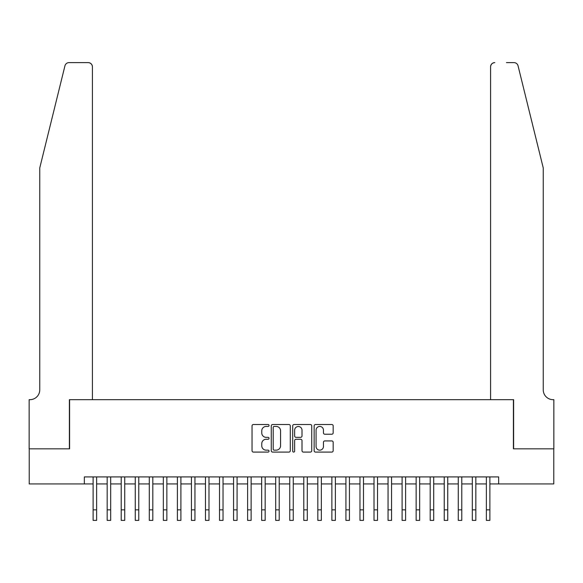 <?xml version="1.0" encoding="UTF-8"?>
<svg xmlns="http://www.w3.org/2000/svg" width="583" height="583" viewBox="0 0 583 583"><rect width="100%" height="100%" fill="white"/><g stroke="black" fill="none" stroke-linecap="round" stroke-linejoin="round"><path stroke-width="0.87" d="M269.033 425.481A0.962 0.962 0 0 0 268.063 424.511L253.416 424.511A1.377 1.377 0 0 0 252.038 425.896L252.038 450.71A1.377 1.377 0 0 0 253.416 452.087L268.063 452.087A0.962 0.962 0 0 0 269.033 451.118A0.962 0.962 0 0 0 268.063 450.156L266.169 450.156A4.409 4.409 0 0 1 261.76 445.747L261.76 443.678A4.409 4.409 0 0 1 266.169 439.261L268.063 439.261A0.962 0.962 0 0 0 269.033 438.299A0.962 0.962 0 0 0 268.063 437.337L266.169 437.337A4.409 4.409 0 0 1 261.76 432.921L261.76 430.859A4.409 4.409 0 0 1 266.169 426.443L268.063 426.443A0.962 0.962 0 0 0 269.033 425.481M331.785 434.233A1.377 1.377 0 0 0 333.17 432.856L333.17 425.896A1.377 1.377 0 0 0 331.785 424.511L315.52 424.511A1.377 1.377 0 0 0 314.142 425.896L314.142 450.71A1.377 1.377 0 0 0 315.52 452.087L331.785 452.087A1.377 1.377 0 0 0 333.17 450.71L333.17 442.3A1.377 1.377 0 0 0 331.785 440.916L324.826 440.916A1.377 1.377 0 0 0 323.448 442.3L323.448 446.469A3.687 3.687 0 0 1 319.761 450.156A3.687 3.687 0 0 1 316.073 446.469L316.073 430.13A3.687 3.687 0 0 1 319.761 426.443A3.687 3.687 0 0 1 323.448 430.13L323.448 432.856A1.377 1.377 0 0 0 324.826 434.233L331.785 434.233M84.346 483.941L29.223 483.941L29.223 448.83L69.596 448.83L69.596 399.676L513.404 399.676L513.404 448.83L553.777 448.83L553.777 483.941L498.654 483.941L498.654 476.923L84.346 476.923L84.346 483.941L93.12 483.941M290.29 425.896A1.377 1.377 0 0 0 288.913 424.511L272.647 424.511A1.377 1.377 0 0 0 271.27 425.896L271.27 450.71A1.377 1.377 0 0 0 272.647 452.087L288.913 452.087A1.377 1.377 0 0 0 290.29 450.71L290.29 425.896M294.087 424.511L310.353 424.511A1.377 1.377 0 0 1 311.73 425.896L311.73 450.71A1.377 1.377 0 0 1 310.353 452.087L303.393 452.087A1.377 1.377 0 0 1 302.009 450.71L302.009 440.646A1.377 1.377 0 0 0 300.631 439.261L296.018 439.261A1.377 1.377 0 0 0 294.634 440.646L294.634 451.118A0.962 0.962 0 0 1 293.672 452.087A0.962 0.962 0 0 1 292.71 451.118L292.71 425.896A1.377 1.377 0 0 1 294.087 424.511M96.632 483.941L107.17 483.941M110.675 483.941L121.213 483.941M124.726 483.941L135.256 483.941M138.769 483.941L149.299 483.941M152.812 483.941L163.342 483.941M166.855 483.941L177.392 483.941M180.898 483.941L191.435 483.941M194.948 483.941L205.478 483.941M208.991 483.941L219.521 483.941M223.034 483.941L233.564 483.941M237.077 483.941L247.615 483.941M251.12 483.941L261.658 483.941M265.17 483.941L275.701 483.941M279.213 483.941L289.744 483.941M293.256 483.941L303.787 483.941M307.299 483.941L317.83 483.941M321.342 483.941L331.88 483.941M335.385 483.941L345.923 483.941M349.436 483.941L359.966 483.941M363.479 483.941L374.009 483.941M377.522 483.941L388.052 483.941M391.565 483.941L402.102 483.941M405.608 483.941L416.145 483.941M419.658 483.941L430.188 483.941M433.701 483.941L444.231 483.941M447.744 483.941L458.274 483.941M461.787 483.941L472.325 483.941M475.83 483.941L486.368 483.941M489.88 483.941L498.654 483.941M274.163 426.443A0.962 0.962 0 0 0 273.201 427.412L273.201 449.187A0.962 0.962 0 0 0 274.163 450.156L276.167 450.156A4.409 4.409 0 0 0 280.576 445.747L280.576 430.859A4.409 4.409 0 0 0 276.167 426.443L274.163 426.443M302.009 430.203A3.687 3.687 0 0 0 298.321 426.516A3.687 3.687 0 0 0 294.634 430.203L294.634 435.953A1.377 1.377 0 0 0 296.018 437.337L300.631 437.337A1.377 1.377 0 0 0 302.009 435.953L302.009 430.203M93.12 509.855L96.632 509.855L96.632 520.386L93.12 520.386L93.12 476.923M96.632 509.855L96.632 476.923M64.946 65.813C66.017 63.503 66.017 63.503 64.946 65.813C66.017 63.503 66.017 63.503 64.946 65.813L39.753 167.948L39.753 389.845A9.831 9.831 0 0 1 29.922 399.676L29.15 399.676L29.15 448.83L69.384 448.83L69.384 399.676L92.42 399.676L92.42 66.826A4.212 4.212 0 0 0 88.208 62.614L69.034 62.614A4.212 4.212 0 0 0 64.946 65.813M76.548 62.614L88.208 62.614C90.751 62.877 92.15 64.283 92.42 66.826L92.42 399.676M39.753 389.845A9.831 9.831 0 0 1 29.922 399.676M535.522 136.626L518.054 65.813C516.983 63.503 516.983 63.503 518.054 65.813C516.983 63.503 516.983 63.503 518.054 65.813L543.247 167.948L543.247 389.845A9.831 9.831 0 0 0 553.078 399.676L553.85 399.676L553.85 448.83L513.616 448.83L513.616 399.676L490.58 399.676L490.58 66.826L490.58 399.676M506.452 62.614L513.966 62.614A4.212 4.212 0 0 1 518.054 65.813M494.792 62.614A4.212 4.212 0 0 0 490.58 66.826C490.85 64.283 492.249 62.877 494.792 62.614M543.247 389.845A9.831 9.831 0 0 0 553.078 399.676M107.17 509.855L110.675 509.855L110.675 520.386L107.17 520.386L107.17 476.923M110.675 509.855L110.675 476.923M121.213 509.855L124.726 509.855L124.726 520.386L121.213 520.386L121.213 476.923M124.726 509.855L124.726 476.923M135.256 509.855L138.769 509.855L138.769 520.386L135.256 520.386L135.256 476.923M138.769 509.855L138.769 476.923M149.299 509.855L152.812 509.855L152.812 520.386L149.299 520.386L149.299 476.923M152.812 509.855L152.812 476.923M163.342 509.855L166.855 509.855L166.855 520.386L163.342 520.386L163.342 476.923M166.855 509.855L166.855 476.923M177.392 509.855L180.898 509.855L180.898 520.386L177.392 520.386L177.392 476.923M180.898 509.855L180.898 476.923M191.435 509.855L194.948 509.855L194.948 520.386L191.435 520.386L191.435 476.923M194.948 509.855L194.948 476.923M205.478 509.855L208.991 509.855L208.991 520.386L205.478 520.386L205.478 476.923M208.991 509.855L208.991 476.923M219.521 509.855L223.034 509.855L223.034 520.386L219.521 520.386L219.521 476.923M223.034 509.855L223.034 476.923M233.564 509.855L237.077 509.855L237.077 520.386L233.564 520.386L233.564 476.923M237.077 509.855L237.077 476.923M247.615 509.855L251.12 509.855L251.12 520.386L247.615 520.386L247.615 476.923M251.12 509.855L251.12 476.923M261.658 509.855L265.17 509.855L265.17 520.386L261.658 520.386L261.658 476.923M265.17 509.855L265.17 476.923M275.701 509.855L279.213 509.855L279.213 520.386L275.701 520.386L275.701 476.923M279.213 509.855L279.213 476.923M289.744 509.855L293.256 509.855L293.256 520.386L289.744 520.386L289.744 476.923M293.256 509.855L293.256 476.923M303.787 509.855L307.299 509.855L307.299 520.386L303.787 520.386L303.787 476.923M307.299 509.855L307.299 476.923M317.83 509.855L321.342 509.855L321.342 520.386L317.83 520.386L317.83 476.923M321.342 509.855L321.342 476.923M331.88 509.855L335.385 509.855L335.385 520.386L331.88 520.386L331.88 476.923M335.385 509.855L335.385 476.923M345.923 509.855L349.436 509.855L349.436 520.386L345.923 520.386L345.923 476.923M349.436 509.855L349.436 476.923M359.966 509.855L363.479 509.855L363.479 520.386L359.966 520.386L359.966 476.923M363.479 509.855L363.479 476.923M374.009 509.855L377.522 509.855L377.522 520.386L374.009 520.386L374.009 476.923M377.522 509.855L377.522 476.923M388.052 509.855L391.565 509.855L391.565 520.386L388.052 520.386L388.052 476.923M391.565 509.855L391.565 476.923M402.102 509.855L405.608 509.855L405.608 520.386L402.102 520.386L402.102 476.923M405.608 509.855L405.608 476.923M416.145 509.855L419.658 509.855L419.658 520.386L416.145 520.386L416.145 476.923M419.658 509.855L419.658 476.923M430.188 509.855L433.701 509.855L433.701 520.386L430.188 520.386L430.188 476.923M433.701 509.855L433.701 476.923M444.231 509.855L447.744 509.855L447.744 520.386L444.231 520.386L444.231 476.923M447.744 509.855L447.744 476.923M458.274 509.855L461.787 509.855L461.787 520.386L458.274 520.386L458.274 476.923M461.787 509.855L461.787 476.923M472.325 509.855L475.83 509.855L475.83 520.386L472.325 520.386L472.325 476.923M475.83 509.855L475.83 476.923M486.368 509.855L489.88 509.855L489.88 520.386L486.368 520.386L486.368 476.923M489.88 509.855L489.88 476.923"/></g></svg>
